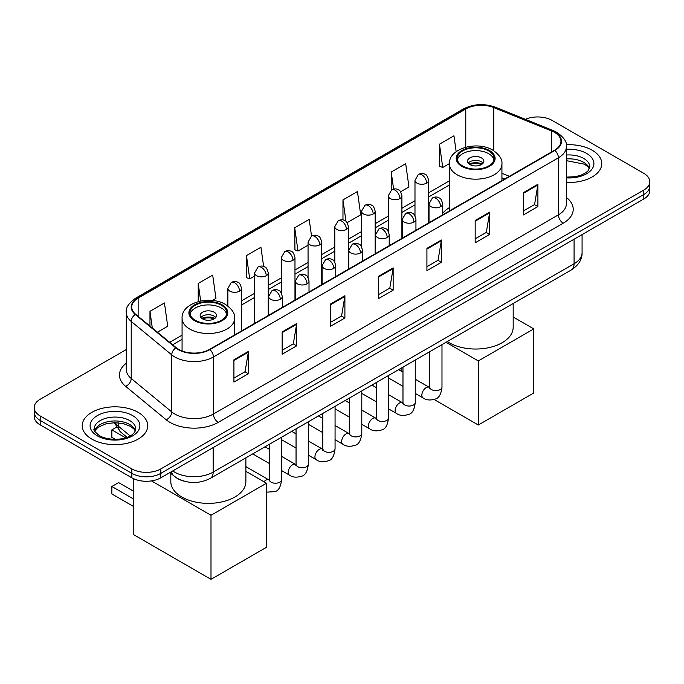 <?xml version="1.0" encoding="UTF-8"?>
<svg xmlns="http://www.w3.org/2000/svg" width="684" height="684" viewBox="0 0 684 684"><rect width="100%" height="100%" fill="white"/><g stroke="black" fill="none" stroke-linecap="round" stroke-linejoin="round"><path stroke-width="1.03" d="M449.379 207.603A36.166 20.879 0 0 0 442.668 213.391M504.544 179.088L501.928 178.028M183.868 481.091A20.469 11.816 180 0 1 175.6 477.218M126.283 349.558L40.194 399.259A20.469 11.816 0 0 0 34.2 407.621L34.2 416.53A20.469 11.816 0 0 0 40.194 424.892L131.867 477.817A20.469 11.816 0 0 0 160.817 477.817L643.806 198.976A20.469 11.816 0 0 0 649.8 190.614L649.8 186.159A20.469 11.816 0 0 1 643.806 194.512A20.469 11.816 0 0 0 649.8 186.159L649.8 181.696A20.469 11.816 0 0 0 643.806 173.343L552.133 120.418A20.469 11.816 0 0 0 525.372 119.315M34.2 407.621A20.469 11.816 0 0 0 40.194 415.975L131.867 468.908A20.469 11.816 0 0 0 160.817 468.908L160.817 473.362L643.806 194.512L160.817 473.362A20.469 11.816 0 0 1 131.867 473.362A20.469 11.816 0 0 0 160.817 473.362L160.817 477.817M40.194 415.975L40.194 420.438L131.867 473.362L40.194 420.438A20.469 11.816 0 0 1 34.2 412.076A20.469 11.816 0 0 0 40.194 420.438L40.194 424.892M592.173 150.224A32.755 18.913 0 0 0 566.266 144.751A32.755 18.913 0 0 1 592.173 150.224A32.755 18.913 0 0 1 601.766 163.596A32.755 18.913 0 0 0 592.173 150.224M138.142 412.358A32.755 18.913 0 0 0 102.446 408.254A32.755 18.913 0 0 0 82.234 425.73A32.755 18.913 0 0 0 91.827 439.094A32.755 18.913 0 0 0 127.515 443.198A32.755 18.913 0 0 0 147.735 425.73A32.755 18.913 0 0 0 138.142 412.358A32.755 18.913 0 0 0 102.446 408.254A32.755 18.913 0 0 0 82.234 425.73A32.755 18.913 0 0 0 91.827 439.094A32.755 18.913 0 0 0 127.515 443.198A32.755 18.913 0 0 0 147.735 425.73A32.755 18.913 0 0 0 138.142 412.358M554.544 132.388A21.837 12.603 180 0 1 560.94 141.306A21.837 12.603 180 0 1 554.544 150.224L209.552 349.396A21.837 12.603 180 0 1 176.224 347.711L135.688 314.289A21.837 12.603 180 0 1 131.738 307.056A21.837 12.603 180 0 1 138.134 298.147L465.77 108.987A21.837 12.603 180 0 1 493.737 107.576L551.629 130.977A21.837 12.603 180 0 1 554.544 132.388M554.929 132.166A22.384 12.919 0 0 0 551.937 130.721L494.045 107.32A22.384 12.919 0 0 0 465.385 108.765L137.749 297.925A22.384 12.919 0 0 0 135.244 314.469L175.779 347.891A22.384 12.919 0 0 0 209.937 349.618L554.929 150.446A22.384 12.919 0 0 0 554.929 132.166M233.919 359.793L233.919 382.074L248.395 373.721L248.395 351.431L233.919 359.793M233.919 378.124L245.069 371.686L248.335 352.174A5.455 3.155 -120 0 0 248.395 351.431M244.975 371.737L248.395 373.721M282.167 331.928L282.167 354.218L296.642 345.865L296.642 323.575L282.167 331.928M282.167 350.268L293.316 343.83L296.582 324.319A5.455 3.155 -120 0 0 296.642 323.575M293.222 343.881L296.642 345.865M330.423 304.072L330.423 326.362L344.898 318L344.898 295.719L330.423 304.072M330.423 322.403L341.572 315.974L344.839 296.454A5.455 3.155 -120 0 0 344.898 295.719M341.47 316.025L344.898 318M523.422 192.649L523.422 214.93L537.898 206.577L537.898 184.287L523.422 192.649M523.422 210.98L534.572 204.542L537.838 185.031A5.455 3.155 -120 0 0 537.898 184.287M534.469 204.602L537.898 206.577M475.166 220.504L475.166 242.794L489.641 234.432L489.641 212.151L475.166 220.504M475.166 238.836L486.315 232.398L489.59 212.886A5.455 3.155 -120 0 0 489.641 212.151M486.221 232.457L489.641 234.432M426.919 248.36L426.919 270.65L441.394 262.288L441.394 240.007L426.919 248.36M426.919 266.692L438.068 260.253L441.334 240.742A5.455 3.155 -120 0 0 441.394 240.007M437.974 260.313L441.394 262.288M378.671 276.216L378.671 298.506L393.146 290.144L393.146 267.863L378.671 276.216M378.671 294.548L389.82 288.109L393.086 268.598A5.455 3.155 -120 0 0 393.146 267.863M389.718 288.169L393.146 290.144M566.395 182.44A32.755 18.913 0 0 0 601.766 163.596A32.755 18.913 0 0 1 566.395 182.44M160.817 468.908L643.806 190.058A20.469 11.816 0 0 0 649.8 181.696M212.331 300.481L215.956 298.386L212.69 275.105L198.215 283.458L198.215 301.61M157.405 332.193L167.708 326.242L164.442 302.961L149.967 311.314L149.967 326.063M347.156 222.642L360.707 214.819L357.441 191.537L342.966 199.89L342.966 219.94M400.61 191.776L408.955 186.963L405.689 163.673L391.214 172.035L391.214 190.143M456.168 151.686L453.937 135.817L439.461 144.179L439.701 166.332M263.639 266.478L260.937 247.249L246.462 255.602L246.702 277.755M311.536 236.117L309.194 219.393L294.719 227.746L294.949 249.899M294.719 227.746L297.985 251.037L308.057 245.214M297.985 251.037L294.719 249.814M342.966 199.89L345.984 221.394M391.214 172.035L393.608 189.1M439.461 144.179L442.736 167.46L449.388 163.621M442.736 167.46L439.461 166.238M246.462 255.602L249.728 278.892L254.602 276.079M249.728 278.892L246.462 277.67M198.215 283.458L200.677 301.028M149.967 311.314L152.301 327.987M488.684 150.916A18.425 10.636 0 0 0 468.6 148.608A18.425 10.636 0 0 0 457.228 158.44A18.425 10.636 0 0 0 462.623 165.964A18.425 10.636 0 0 0 482.707 168.264A18.425 10.636 0 0 0 494.079 158.44A18.425 10.636 0 0 0 488.684 150.916M493.916 159.834A18.425 10.636 0 0 0 488.684 153.703A18.425 10.636 0 0 0 469.737 151.155A18.425 10.636 0 0 0 457.391 159.834M447.293 341.555A37.526 21.666 0 0 0 449.114 342.684A37.526 21.666 0 0 0 490.018 347.387A37.526 21.666 0 0 0 513.18 327.362L513.18 303.516M481.442 157.884A8.191 4.728 0 0 0 472.516 156.858A8.191 4.728 0 0 0 467.463 161.227A8.191 4.728 0 0 0 469.865 164.57A8.191 4.728 0 0 0 478.783 165.588A8.191 4.728 0 0 0 483.844 161.227A8.191 4.728 0 0 0 481.442 157.884M483.109 163.177A8.191 4.728 0 0 0 481.442 161.783A8.191 4.728 0 0 0 468.189 163.177M469.036 164.006A10.918 6.301 180 0 1 481.793 163.809L481.793 164.357M469.934 164.605A9.55 5.515 180 0 1 480.801 164.382L481.793 163.809M480.638 164.972L480.801 164.382M478.304 425.003L478.304 360.93L533.794 328.901L533.794 392.967L478.304 425.003L434.143 399.507M401.106 371.061L401.106 368.223M478.304 360.93L446.019 342.291M513.18 317L533.794 328.901M221.377 305.244A18.425 10.636 0 0 0 201.293 302.935A18.425 10.636 0 0 0 189.921 312.768A18.425 10.636 0 0 0 195.316 320.292A18.425 10.636 0 0 0 215.4 322.591A18.425 10.636 0 0 0 226.772 312.768A18.425 10.636 0 0 0 221.377 305.244M226.609 314.161A18.425 10.636 0 0 0 221.377 308.031A18.425 10.636 0 0 0 202.43 305.474A18.425 10.636 0 0 0 190.084 314.161M170.82 473.379L170.82 481.69A37.526 21.666 0 0 0 181.807 497.011A37.526 21.666 0 0 0 222.71 501.714A37.526 21.666 0 0 0 245.881 481.69L245.881 457.844M214.135 312.212A8.191 4.728 0 0 0 205.217 311.186A8.191 4.728 0 0 0 200.155 315.555A8.191 4.728 0 0 0 202.558 318.898A8.191 4.728 0 0 0 211.484 319.915A8.191 4.728 0 0 0 216.537 315.555A8.191 4.728 0 0 0 214.135 312.212M215.811 317.504A8.191 4.728 0 0 0 214.135 316.111A8.191 4.728 0 0 0 200.891 317.504M201.729 318.334A10.918 6.301 180 0 1 214.485 318.137L214.485 318.684M202.626 318.932A9.55 5.515 180 0 1 213.502 318.71L214.485 318.137M213.34 319.3L213.502 318.71M133.799 506.622L111.851 493.951L111.851 486.486L133.799 499.158M210.997 579.331L210.997 515.257L266.486 483.229L266.486 547.294L210.997 579.331L133.799 534.76L133.799 478.8M210.997 515.257L151.489 480.903M245.881 471.327L266.486 483.229M111.851 486.486L118.606 482.588L133.799 491.36M116.391 427.252L111.851 429.877L125.582 437.811M111.851 429.877L111.851 437.341L115.314 439.342M172.736 470.943A27.292 15.758 0 0 0 174.574 472.105A27.292 15.758 0 0 0 213.169 472.105L574.081 263.742A27.292 15.758 0 0 0 582.075 252.593C582.281 259.373 578.673 265.17 571.26 269.983L210.347 478.355A13.646 7.883 60 0 0 213.169 472.105L213.169 447.592M574.081 239.22L574.081 263.742A13.646 7.883 60 0 1 571.26 269.983M171.633 471.575A13.646 9.131 129.5 0 0 174.01 476.013L169.863 472.601M643.806 198.976L643.806 190.058M131.867 477.817L131.867 468.908M115.126 422.695A27.292 15.758 0 0 0 118.264 426.098L118.264 422.832M127.062 437.307L120.76 432.108A13.646 9.131 129.5 0 1 118.264 426.098L130.157 435.905M566.395 197.462A34.114 19.699 180 0 1 563.223 223.206L218.239 422.387A6.823 3.942 60 0 1 213.417 414.025L558.4 214.853A27.292 15.758 0 0 0 566.395 203.704L566.395 146.658A27.292 15.758 180 0 1 558.4 157.799A6.823 3.942 -120 0 0 554.929 150.446M218.239 422.387A34.114 19.699 180 0 1 169.991 422.387A34.114 19.699 180 0 1 166.169 419.754L125.625 386.332A34.114 19.699 180 0 1 126.283 363.213M174.813 414.025A27.292 15.758 0 0 0 213.417 414.025L213.417 356.971A27.292 15.758 180 0 1 171.752 354.868L131.217 321.446A27.292 15.758 180 0 1 126.283 312.408L126.283 369.463A27.292 15.758 0 0 0 131.217 378.5L171.752 411.922A27.292 15.758 0 0 0 174.813 414.025M566.395 146.658C567.31 142.392 564.172 137.638 556.99 132.388L553.399 130.644A6.823 3.198 112 0 0 551.937 130.721M553.399 130.644L495.507 107.243C484.204 103.241 473.473 103.823 463.324 108.987A6.823 3.942 60 0 1 465.385 108.765M137.749 297.925A6.823 3.942 -120 0 0 135.688 298.138C128.609 303.234 125.471 307.988 126.283 312.408M135.244 314.469A6.823 4.566 129.5 0 0 131.217 321.446L131.217 378.5A6.823 4.566 -50.5 0 1 125.625 386.332M495.507 107.243A6.823 3.198 112 0 0 494.045 107.32M175.779 347.891A6.823 4.566 129.5 0 0 171.752 354.868L171.752 411.922A6.823 4.566 -50.5 0 1 166.169 419.754M209.937 349.618A6.823 3.942 60 0 1 213.417 356.971L558.4 157.799L558.4 214.853A6.823 3.942 60 0 0 563.223 223.206M138.134 298.147L138.134 316.307M551.629 130.977L551.629 151.908M493.737 107.576L493.737 150.719M509.375 176.301L501.928 173.291M465.77 108.987L465.77 147.214M449.379 180.85L428.629 192.828M414.983 200.711L401.901 208.261M388.255 216.144L375.165 223.694M361.52 231.577L348.438 239.126M334.792 247.009L321.711 254.559M308.057 262.442L294.975 269.992M281.329 277.875L268.248 285.425M254.602 293.308L241.512 300.857M182.072 335.177L169.692 342.325M378.671 276.926L393.086 268.598M426.919 249.07L441.334 240.742M475.166 221.214L489.59 212.886M523.422 193.35L537.838 185.031M330.423 304.782L344.839 296.454M282.167 332.638L296.582 324.319M233.919 360.494L248.335 352.174M589.471 168.649A20.802 12.004 0 0 0 583.726 162.347A20.802 12.004 0 0 0 566.395 158.927M566.395 177.122L575.372 176.686L581.024 175.198L585.957 172.667L588.112 170.769L589.813 166.939A20.802 12.004 0 0 0 583.726 158.449A20.802 12.004 0 0 0 566.395 155.02M566.395 177.883A24.889 14.373 0 0 0 591.48 169.786A24.889 14.373 0 0 0 586.615 153.43A24.889 14.373 0 0 0 566.395 149.3M461.905 166.374A19.451 11.226 0 0 0 489.402 166.374A19.451 11.226 0 0 0 489.402 150.497A19.451 11.226 0 0 0 461.905 150.497A19.451 11.226 0 0 0 461.905 166.374M501.928 180.602L501.928 164.006A26.274 15.168 180 0 1 485.708 178.02A26.274 15.168 180 0 1 457.074 174.736A26.274 15.168 180 0 1 449.379 164.006L449.379 210.937M194.598 320.702A19.451 11.226 0 0 0 222.095 320.702A19.451 11.226 0 0 0 222.095 304.825A19.451 11.226 0 0 0 194.598 304.825A19.451 11.226 0 0 0 194.598 320.702M234.621 334.929L234.621 318.334A26.274 15.168 180 0 1 218.401 332.347A26.274 15.168 180 0 1 189.767 329.064A26.274 15.168 180 0 1 182.072 318.334L182.072 351.003M135.432 430.783A20.802 12.004 0 0 0 129.686 424.482A20.802 12.004 0 0 0 108.816 421.506A20.802 12.004 0 0 0 94.529 430.783M129.686 420.574A20.802 12.004 0 0 0 107.02 417.975A20.802 12.004 0 0 0 94.187 429.073C93.092 429.714 94.845 431.92 99.428 435.682C110.124 441.941 133.893 440.197 135.783 429.073A20.802 12.004 0 0 0 129.686 420.574M97.385 435.888A24.889 14.373 0 0 0 132.585 435.888A24.889 14.373 0 0 0 132.585 415.564A24.889 14.373 0 0 0 97.385 415.564A24.889 14.373 0 0 0 97.385 435.888M440.676 206.662A6.823 3.942 0 0 0 442.668 203.875C441.59 199.925 440.513 197.992 439.436 198.069C437.452 196.676 435.127 196.641 432.433 197.967A6.823 3.942 60 0 1 435.845 198.3A6.823 3.942 -120 0 1 440.676 206.662A6.823 3.942 0 0 1 431.023 206.662A6.823 3.942 0 0 1 429.022 203.875L432.433 197.967M415.256 393.411L423.122 397.951A6.139 3.548 -60 0 1 422.182 393.035A6.139 3.548 -60 0 1 426.2 387.623A6.139 3.548 -60 0 1 426.465 387.469A6.139 3.548 -60 0 1 429.27 387.315L415.256 379.227M430.056 387.939L429.509 388.392L429.706 387.067A6.139 3.548 -0 0 0 431.501 389.572A6.139 3.548 -0 0 0 439.906 389.726A6.139 3.548 -0 0 0 441.984 387.067C441.146 394.198 438.94 398.182 435.366 399.011C430.227 400.576 426.149 400.217 423.122 397.951M413.94 222.095A6.823 3.942 0 0 0 415.94 219.308C414.855 215.357 413.777 213.425 412.7 213.502C410.725 212.108 408.391 212.074 405.706 213.399A6.823 3.942 60 0 1 409.118 213.733A6.823 3.942 -120 0 1 413.94 222.095A6.823 3.942 0 0 1 404.287 222.095A6.823 3.942 0 0 1 402.295 219.308L405.706 213.399M388.529 408.844L396.395 413.384A6.139 3.548 -60 0 1 395.455 408.468A6.139 3.548 -60 0 1 399.465 403.056A6.139 3.548 -60 0 1 399.738 402.902A6.139 3.548 -60 0 1 402.534 402.748L388.529 394.659M403.329 403.372L402.773 403.825L402.979 402.5A6.139 3.548 -0 0 0 404.774 405.005A6.139 3.548 -0 0 0 413.179 405.159A6.139 3.548 -0 0 0 415.256 402.5C414.418 409.63 412.204 413.615 408.63 414.444C403.5 416.009 399.422 415.65 396.395 413.384M387.212 237.528A6.823 3.942 0 0 0 389.213 234.74C388.127 230.79 387.05 228.858 385.973 228.935C383.998 227.541 381.663 227.507 378.97 228.832A6.823 3.942 60 0 1 382.382 229.166A6.823 3.942 -120 0 1 387.212 237.528A6.823 3.942 0 0 1 377.559 237.528A6.823 3.942 0 0 1 375.559 234.74L378.97 228.832M361.793 424.277L369.668 428.817A6.139 3.548 -60 0 1 368.727 423.9A6.139 3.548 -60 0 1 372.737 418.488A6.139 3.548 -60 0 1 373.011 418.334A6.139 3.548 -60 0 1 375.807 418.18L361.793 410.092M376.593 418.805L376.046 419.258L376.243 417.933A6.139 3.548 -0 0 0 378.047 420.438A6.139 3.548 -0 0 0 386.443 420.592A6.139 3.548 -0 0 0 388.529 417.933C387.683 425.063 385.477 429.039 381.903 429.877C376.773 431.442 372.686 431.082 369.668 428.817M360.477 252.96A6.823 3.942 0 0 0 362.477 250.173C361.4 246.223 360.314 244.291 359.237 244.368C357.262 242.974 354.928 242.94 352.243 244.265A6.823 3.942 60 0 1 355.654 244.598A6.823 3.942 -120 0 1 360.477 252.96A6.823 3.942 0 0 1 350.832 252.96A6.823 3.942 0 0 1 348.831 250.173L352.243 244.265M335.066 439.709L342.932 444.249A6.139 3.548 -60 0 1 341.991 439.333A6.139 3.548 -60 0 1 346.001 433.921A6.139 3.548 -60 0 1 346.275 433.767A6.139 3.548 -60 0 1 349.079 433.613L335.066 425.525M349.866 434.237L349.319 434.691L349.515 433.365A6.139 3.548 -0 0 0 351.311 435.87A6.139 3.548 -0 0 0 359.716 436.024A6.139 3.548 -0 0 0 361.793 433.365C360.955 440.496 358.749 444.472 355.167 445.31C350.037 446.874 345.959 446.515 342.932 444.249M333.749 268.393A6.823 3.942 0 0 0 335.75 265.606C334.664 261.656 333.587 259.723 332.509 259.8C330.534 258.407 328.2 258.372 325.516 259.698A6.823 3.942 60 0 1 328.927 260.031A6.823 3.942 -120 0 1 333.749 268.393A6.823 3.942 0 0 1 324.096 268.393A6.823 3.942 0 0 1 322.104 265.606L325.516 259.698M308.339 455.142L316.205 459.682A6.139 3.548 -60 0 1 315.264 454.766A6.139 3.548 -60 0 1 319.274 449.354A6.139 3.548 -60 0 1 319.548 449.2A6.139 3.548 -60 0 1 322.344 449.046L308.339 440.958M323.139 449.67L322.583 450.123L322.78 448.798A6.139 3.548 -0 0 0 324.584 451.303A6.139 3.548 -0 0 0 332.988 451.457A6.139 3.548 -0 0 0 335.066 448.798C334.219 455.929 332.014 459.904 328.44 460.742C323.31 462.307 319.231 461.948 316.205 459.682M307.022 283.826A6.823 3.942 0 0 0 309.014 281.038C307.937 277.088 306.859 275.156 305.782 275.233C303.799 273.839 301.473 273.805 298.78 275.13A6.823 3.942 60 0 1 302.191 275.464A6.823 3.942 -120 0 1 307.022 283.826A6.823 3.942 0 0 1 297.369 283.826A6.823 3.942 0 0 1 295.368 281.038L298.78 275.13M281.603 470.575L289.469 475.115A6.139 3.548 -60 0 1 288.528 470.199A6.139 3.548 -60 0 1 292.547 464.787A6.139 3.548 -60 0 1 292.82 464.633A6.139 3.548 -60 0 1 295.616 464.479L281.603 456.39M296.403 465.103L295.856 465.556L296.052 464.231A6.139 3.548 -0 0 0 297.848 466.736A6.139 3.548 -0 0 0 306.252 466.89A6.139 3.548 -0 0 0 308.339 464.231C307.492 471.361 305.286 475.337 301.712 476.175C296.574 477.74 292.495 477.381 289.469 475.115M280.286 299.259A6.823 3.942 0 0 0 282.287 296.471C281.209 292.521 280.124 290.589 279.046 290.666C277.071 289.272 274.737 289.238 272.052 290.563A6.823 3.942 60 0 1 275.464 290.897A6.823 3.942 -120 0 1 280.286 299.259A6.823 3.942 0 0 1 270.642 299.259A6.823 3.942 0 0 1 268.641 296.471L272.052 290.563M263.964 481.767A6.139 3.548 -60 0 1 265.811 480.219A6.139 3.548 -60 0 1 266.085 480.065A6.139 3.548 -60 0 1 268.88 479.911L245.881 466.633M269.676 480.536L269.128 480.989L269.325 479.664A6.139 3.548 -0 0 0 271.12 482.169A6.139 3.548 -0 0 0 279.525 482.323A6.139 3.548 -0 0 0 281.603 479.664C280.765 486.794 278.55 490.77 274.977 491.608L266.486 492.164M426.628 183.124A6.823 3.942 0 0 0 428.629 180.337C427.551 176.387 426.465 174.454 425.388 174.531C423.413 173.137 421.079 173.103 418.394 174.429A6.823 3.942 60 0 1 421.806 174.762A6.823 3.942 -120 0 1 426.628 183.124A6.823 3.942 0 0 1 416.983 183.124A6.823 3.942 0 0 1 414.983 180.337L418.394 174.429M399.901 198.557A6.823 3.942 0 0 0 401.901 195.769C400.815 191.819 399.738 189.887 398.661 189.964C396.686 188.57 394.352 188.536 391.667 189.861A6.823 3.942 60 0 1 395.078 190.195A6.823 3.942 -120 0 1 399.901 198.557A6.823 3.942 0 0 1 390.248 198.557A6.823 3.942 0 0 1 388.255 195.769L391.667 189.861M373.173 213.989A6.823 3.942 0 0 0 375.165 211.202C374.088 207.252 373.011 205.32 371.934 205.397C369.95 204.003 367.624 203.969 364.931 205.294A6.823 3.942 60 0 1 368.343 205.627A6.823 3.942 -120 0 1 373.173 213.989A6.823 3.942 0 0 1 363.52 213.989A6.823 3.942 0 0 1 361.52 211.202L364.931 205.294M346.437 229.422A6.823 3.942 0 0 0 348.438 226.635C347.352 222.685 346.275 220.752 345.198 220.829C343.223 219.436 340.888 219.402 338.204 220.727A6.823 3.942 60 0 1 341.615 221.06A6.823 3.942 -120 0 1 346.437 229.422A6.823 3.942 0 0 1 336.793 229.422A6.823 3.942 0 0 1 334.792 226.635L338.204 220.727M319.71 244.855A6.823 3.942 0 0 0 321.711 242.068C320.625 238.118 319.548 236.185 318.47 236.262C316.495 234.868 314.161 234.834 311.468 236.16A6.823 3.942 60 0 1 314.879 236.493A6.823 3.942 -120 0 1 319.71 244.855A6.823 3.942 0 0 1 310.057 244.855A6.823 3.942 0 0 1 308.057 242.068L311.468 236.16M292.974 260.288A6.823 3.942 0 0 0 294.975 257.5C293.898 253.55 292.812 251.618 291.735 251.695C289.76 250.301 287.434 250.267 284.741 251.592A6.823 3.942 60 0 1 288.152 251.926A6.823 3.942 -120 0 1 292.974 260.288A6.823 3.942 0 0 1 283.33 260.288A6.823 3.942 0 0 1 281.329 257.5L284.741 251.592M266.247 275.72A6.823 3.942 0 0 0 268.248 272.933C267.162 268.983 266.085 267.051 265.007 267.128C263.032 265.734 260.698 265.7 258.013 267.025A6.823 3.942 60 0 1 261.425 267.358A6.823 3.942 -120 0 1 266.247 275.72A6.823 3.942 0 0 1 256.594 275.72A6.823 3.942 0 0 1 254.602 272.933L258.013 267.025M239.52 291.153A6.823 3.942 0 0 0 241.512 288.366C240.435 284.416 239.357 282.483 238.28 282.56C236.305 281.167 233.971 281.133 231.278 282.458A6.823 3.942 60 0 1 234.689 282.791A6.823 3.942 -120 0 1 239.52 291.153A6.823 3.942 0 0 1 229.867 291.153A6.823 3.942 0 0 1 227.866 288.366L231.278 282.458M210.347 478.355C199.36 483.879 188.382 483.879 177.395 478.355L174.01 476.013M582.075 252.593L582.075 234.612M120.76 432.108L114.219 422.703M463.324 108.987L135.688 298.138M449.379 185.005L428.629 196.983M414.983 204.867L401.901 212.416M388.255 220.299L375.165 227.849M361.52 235.732L348.438 243.282M334.792 251.165L321.711 258.714M308.057 266.598L294.975 274.147M281.329 282.03L268.248 289.58M254.602 297.463L241.512 305.013M182.072 339.332L172.659 344.77M504.698 179.003L501.928 177.883M589.369 168.888L588.112 166.999L584.572 164.22L566.395 160.646M501.928 164.006C502.501 159.389 499.465 154.772 492.813 150.164C477.329 140.579 448.473 148.266 449.379 164.006M234.621 318.334C235.193 313.717 232.158 309.1 225.506 304.491C210.022 294.907 181.166 302.593 182.072 318.334M135.338 431.023L134.081 429.133L130.541 426.354L123.223 423.593L114.963 422.695L106.165 423.729L97.949 427.303L94.631 431.023M441.984 344.616L441.984 387.067M442.668 214.81L442.668 203.875M402.979 386.323L388.529 377.978M429.706 351.713L429.706 387.067M429.022 222.685L429.022 203.875M402.979 372.139L398.652 369.642M415.256 360.049L415.256 402.5M415.94 230.243L415.94 219.308M376.243 401.756L361.793 393.411M402.979 367.146L402.979 402.5M402.295 238.118L402.295 219.308M376.243 387.572L371.916 385.075M388.529 375.482L388.529 417.933M389.213 245.676L389.213 234.74M349.515 417.189L335.066 408.844M376.243 382.578L376.243 417.933M375.559 253.55L375.559 234.74M349.515 403.004L345.189 400.508M361.793 390.915L361.793 433.365M362.477 261.108L362.477 250.173M322.78 432.621L308.339 424.277M349.515 398.011L349.515 433.365M348.831 268.983L348.831 250.173M322.78 418.437L318.462 415.94M335.066 406.347L335.066 448.798M335.75 276.541L335.75 265.606M296.052 448.054L281.603 439.709M322.78 413.444L322.78 448.798M322.104 284.416L322.104 265.606M296.052 433.87L291.726 431.373M308.339 421.78L308.339 464.231M309.014 291.974L309.014 281.038M269.325 463.487L252.712 453.894M296.052 428.877L296.052 464.231M295.368 299.849L295.368 281.038M269.325 449.303L264.999 446.806M281.603 437.213L281.603 479.664M282.287 307.407L282.287 296.471M269.325 444.309L269.325 479.664M268.641 315.281L268.641 296.471M428.629 222.916L428.629 180.337M414.983 215.819L414.983 180.337M401.901 238.348L401.901 195.769M388.255 231.252L388.255 195.769M375.165 253.781L375.165 211.202M361.52 246.685L361.52 211.202M348.438 269.214L348.438 226.635M334.792 262.117L334.792 226.635M321.711 284.647L321.711 242.068M308.057 277.55L308.057 242.068M294.975 300.079L294.975 257.5M281.329 292.983L281.329 257.5M268.248 315.512L268.248 272.933M254.602 323.395L254.602 272.933M241.512 330.945L241.512 288.366M227.866 306.039L227.866 288.366"/></g></svg>
